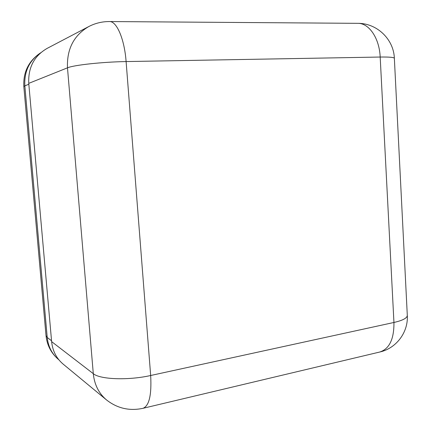 <?xml version="1.0" encoding="UTF-8"?>
<svg xmlns="http://www.w3.org/2000/svg" width="431" height="431" viewBox="0 0 431 431"><rect width="100%" height="100%" fill="white"/><g stroke="black" fill="none" stroke-linecap="round" stroke-linejoin="round"><path stroke-width="0.65" d="M51.623 341.621L93.295 373.672C94.394 384.614 98.791 393.352 106.484 399.903L63.136 364.103C56.429 358.398 52.593 350.904 51.623 341.621L28.753 83.361C28.063 67.586 34.173 55.938 47.081 48.412L88.813 26.533C73.846 35.283 66.735 49.048 67.484 67.829L28.753 83.361M51.553 340.776L47.227 337.468C48.186 346.61 51.984 353.986 58.611 359.605L58.896 359.842M28.834 84.25L24.836 85.834L47.227 337.468L46.02 335.636C47.044 345.344 51.246 353.334 58.611 359.605M40.665 52.792C29.378 60.464 24.098 71.481 24.836 85.834L23.829 86.599L46.02 335.636M379.953 351.982C396.428 348.248 408.443 332.102 407.295 315.25L394.36 58.347C394.236 57.35 389.516 56.914 380.185 57.037L126.105 61.568C102.691 61.913 73.626 65.076 67.484 67.829L93.295 373.672C99.965 379.501 128.395 380.568 150.667 375.503L393.945 322.469L380.185 57.037C379.409 38.068 368.904 22.935 357.698 23.333L109.522 21.55M88.813 26.533C95.256 23.199 102.12 21.539 109.415 21.55C116.661 21.006 124.473 38.989 126.105 61.568L150.667 375.503C151.734 395.06 149.153 406.002 142.941 408.329C129.424 411.185 117.275 408.372 106.484 399.903M143.135 408.281L379.646 352.052C389.349 349.013 394.112 339.154 393.945 322.469C402.915 320.405 407.365 317.997 407.295 315.25M40.703 52.76C28.715 60.798 23.091 72.074 23.829 86.599M394.36 58.347C393.783 39.232 376.85 23.064 357.698 23.333"/></g></svg>
